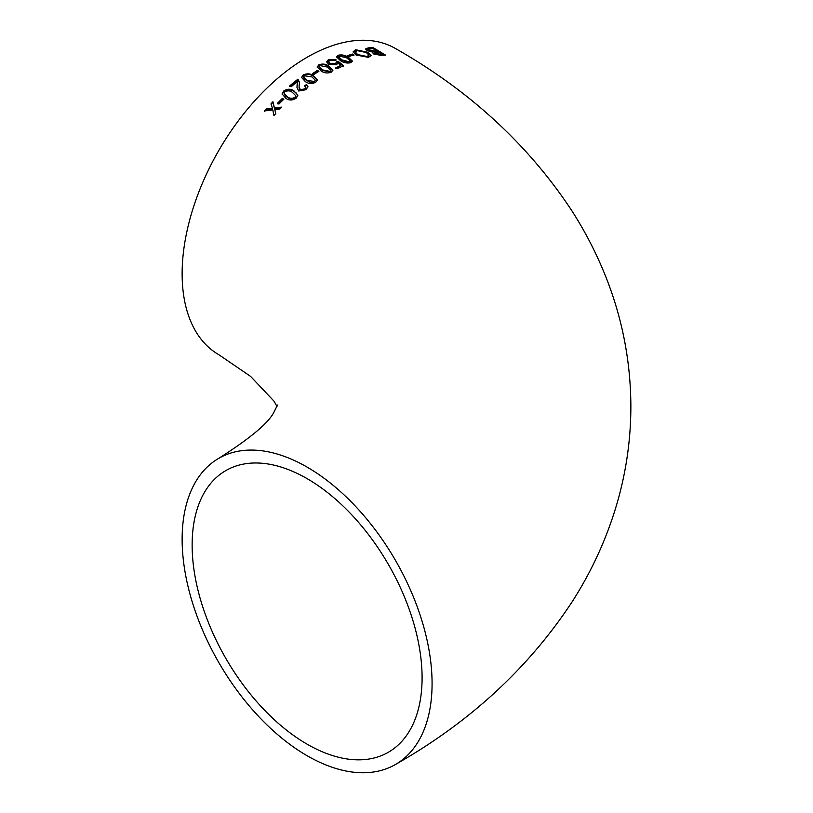 <?xml version="1.0" encoding="UTF-8"?>
<svg xmlns="http://www.w3.org/2000/svg" width="813" height="813" viewBox="0 0 813 813"><rect width="100%" height="100%" fill="white"/><g stroke="black" fill="none" stroke-linecap="round" stroke-linejoin="round"><path stroke-width="1.22" d="M319.265 64.542L317.151 66.9L320.972 70.904C324.082 73.109 327.548 73.516 331.369 72.133L332.913 70.131L329.082 66.199C325.983 63.963 322.527 63.505 318.716 64.827L318.716 65.396C322.517 64.085 325.972 64.542 329.082 66.778L332.893 70.416M395.484 764.474A176.736 102.042 -120 0 0 422.567 622.849A176.736 102.042 -120 0 0 307.111 467.109A176.736 102.042 -120 0 0 218.738 458.349A176.736 102.042 -120 0 0 218.738 662.432A176.736 102.042 -120 0 0 395.484 764.474C469.751 722.29 528.714 667.951 572.362 601.447C592.21 570.431 607.22 537.332 617.392 502.16C626.427 470.554 630.918 438.329 630.868 405.474C630.563 360.159 621.904 316.491 604.872 274.459C595.827 252.172 584.771 230.862 571.702 210.526C528.094 144.49 469.355 90.497 395.484 48.526A176.736 102.042 120 0 0 307.111 57.276A176.736 102.042 120 0 0 191.644 213.026A176.736 102.042 120 0 0 218.738 354.651L250.607 376.399L274.123 401.297L276.979 406.5M283.808 99.186L282.355 98.373L277.477 103.251L278.94 104.064L283.808 99.186M296.318 98.078L297.853 95.263L294.032 90.944C290.851 88.647 287.385 88.668 283.656 91.026L282.101 93.942L285.912 98.383C289.113 100.629 292.578 100.527 296.318 98.078M289.652 85.924L291.115 86.747L297.284 81.635L296.979 87.438L298.686 91.005L306.054 89.694L307.954 86.635L306.542 84.471L304.753 85.639L305.881 87.123L304.794 88.932L300.322 89.633L299.072 86.767L299.469 82.296L297.934 79.146L289.652 85.924M315.79 82.225L317.334 79.877L313.503 75.772C310.383 73.505 306.928 73.251 303.127 75.02L301.572 77.459L305.393 81.646C308.513 83.871 311.979 84.064 315.79 82.225M318.869 71.249L317.405 70.406L312.538 73.587L314.001 74.42L318.869 71.249M336.562 61.9L335.454 63.638L330.088 63.363L328.706 61.615L329.763 60.335L334.448 60.497L335.952 59.684L328.493 59.573L326.684 61.747L328.645 64.318L336.491 64.694L338.005 63.099L340.769 65.396L335.749 67.896L337.212 68.749L343.452 65.68L338.198 61.331L336.562 61.9L336.582 62.571M338.188 55.243L336.633 56.869L340.444 60.64C343.574 62.814 347.039 63.485 350.85 62.672L352.385 61.117L348.564 57.408C345.444 55.213 341.988 54.491 338.188 55.243L338.188 55.823C341.968 55.06 345.423 55.782 348.564 57.987L352.354 61.402M353.929 54.908L352.466 54.044L347.598 55.619L349.062 56.473L353.929 54.908M367.974 52.296L355.698 49.745L353.147 51.758L356.104 55.04L368.523 57.357L371.114 55.508L367.974 52.296L371.074 55.792M372.405 52.906L372.588 52.113L373.492 53.912L380.84 55.375L385.575 55.132L373.076 47.601L368.228 47.886L365.626 48.953L367.161 50.599L372.588 52.113L372.324 52.611M272.934 101.757L271.075 103.718L272.426 108.281L266.39 108.81L264.499 110.954L272.812 109.897L273.91 115.537L275.77 113.464L274.804 109.47L279.804 109.094L281.704 107.113L274.428 107.865L272.934 101.757L274.428 108.444L281.704 107.692M422.089 677.798A162.6 93.881 -120 0 0 351.114 514.162A162.6 93.881 -120 0 0 225.811 470.595A162.6 93.881 -120 0 0 225.811 658.357A162.6 93.881 -120 0 0 388.411 752.228A162.6 93.881 -120 0 0 422.089 677.798M274.428 107.865L274.428 108.444M274.804 109.47L275.77 114.044M264.499 111.523L266.39 109.389L272.426 108.861L272.426 108.281M266.39 108.81L266.39 109.389M271.075 104.288L272.934 102.336M374.112 52.815L374.905 54.166L382.496 54.878L382.496 54.298L374.905 53.587L374.102 52.815L378.756 52.032L382.496 54.298M365.698 49.258L373.076 48.18L384.671 55.162M367.832 49.41L368.777 50.955L377.303 51.737L377.303 51.158L368.777 50.386L367.832 49.41L372.913 48.536L377.303 51.158M368.228 47.886L368.228 48.465M373.076 47.601L373.076 48.18M374.905 53.587L374.905 54.166M379.935 54.451L379.935 55.02M368.777 50.386L368.777 50.955M374.285 51.351L374.285 51.93M353.177 52.052L355.698 50.315L367.974 52.875M355.352 52.337L357.72 55.172L367.039 57.062L368.563 56.443L368.899 55.406M355.698 49.745L355.698 50.315M357.72 54.593L355.311 52.032L357.181 50.599L366.317 52.54L368.95 55.121L367.039 56.493L357.72 54.593L357.72 55.172M367.039 56.493L367.039 57.062M347.598 56.199L352.466 54.623L353.929 55.487M352.466 54.044L352.466 54.623M336.663 57.154L338.188 55.823M338.716 57.184L339.377 58.638L342.07 60.518L349.56 62.479L350.312 61.331M348.564 57.408L348.564 57.987M342.07 59.938L338.655 56.88L339.478 56.006L346.938 58.008L350.373 61.056L349.56 61.9L342.07 59.938L342.07 60.518M349.56 61.9L349.56 62.479M335.749 68.475L340.769 65.396M328.493 59.573L328.493 60.152L335.952 60.264M326.704 62.032L328.493 60.152M330.088 63.363L330.088 63.942L335.454 64.217L336.562 62.479L338.198 61.9L343.452 66.249M328.747 61.91L330.088 63.942M335.454 63.638L335.454 64.217M338.198 61.331L338.198 61.9M317.182 67.184L318.716 65.396M319.224 66.991L319.885 68.577L322.598 70.487L330.088 71.951L330.85 70.568M329.082 66.199L329.082 66.778M322.598 69.918L319.184 66.696L320.007 65.579L327.466 67.093L330.891 70.294L330.088 71.371L322.598 69.918L322.598 70.487M330.088 71.371L330.088 71.951M312.538 74.166L317.405 70.985L318.869 71.829M317.405 70.406L317.405 70.985M301.593 77.743L303.127 75.599C306.918 73.831 310.373 74.085 313.503 76.341L317.314 80.162M303.635 77.377L304.316 79.074L310.708 82.591L313.767 82.469L315.281 80.487M303.127 75.02L303.127 75.599M313.503 75.772L313.503 76.341M304.428 75.761L311.887 76.889L315.312 80.213L314.509 81.483L307.009 80.416L303.605 77.072L304.428 75.761M307.009 80.416L307.009 80.995M314.509 81.483L314.509 82.062M289.652 86.503L297.934 79.725L299.458 82.611M297.934 79.146L297.934 79.725M300.322 89.633L300.322 90.213L304.794 89.511L305.851 87.428M299.072 87.042L299.296 89.044L300.322 90.213M304.794 88.932L304.794 89.511M304.753 86.219L306.542 85.05L307.944 86.93M306.542 84.471L306.542 85.05M296.979 87.723L297.416 82.987M282.111 94.227L283.656 91.605C287.375 89.247 290.83 89.217 294.032 91.523L295.993 92.814L297.843 95.548M284.154 93.617L285.272 95.883L287.538 97.418C289.733 99.166 292.223 99.338 295.028 97.936L295.81 96.117M283.656 91.026L283.656 91.605M294.032 90.944L294.032 91.523M284.946 91.757C287.751 90.416 290.231 90.629 292.406 92.377L295.841 95.832L295.028 97.357C292.213 98.759 289.713 98.586 287.538 96.838L284.123 93.322L284.946 91.757M287.538 96.838L287.538 97.418M295.028 97.357L295.028 97.936M277.477 103.83L282.355 98.952L283.808 99.765M282.355 98.373L282.355 98.952M297.294 84.176L297.294 84.755M277.518 405.026L274.215 411.571C269.276 422.384 250.79 437.973 218.738 458.349M355.311 52.032L355.311 52.611M368.95 55.121L368.95 55.701M350.373 61.056L350.373 61.636M338.655 56.88L338.655 57.459M328.706 61.615L328.706 62.195M330.901 70.294L330.901 70.873M319.184 66.696L319.184 67.266M303.605 77.072L303.605 77.652M315.312 80.213L315.312 80.782M299.458 82.296L299.458 82.875M299.072 86.767L299.072 87.347M305.881 87.123L305.881 87.702M297.426 82.692L297.426 83.261M284.123 93.322L284.123 93.902M295.841 95.832L295.841 96.412"/></g></svg>
